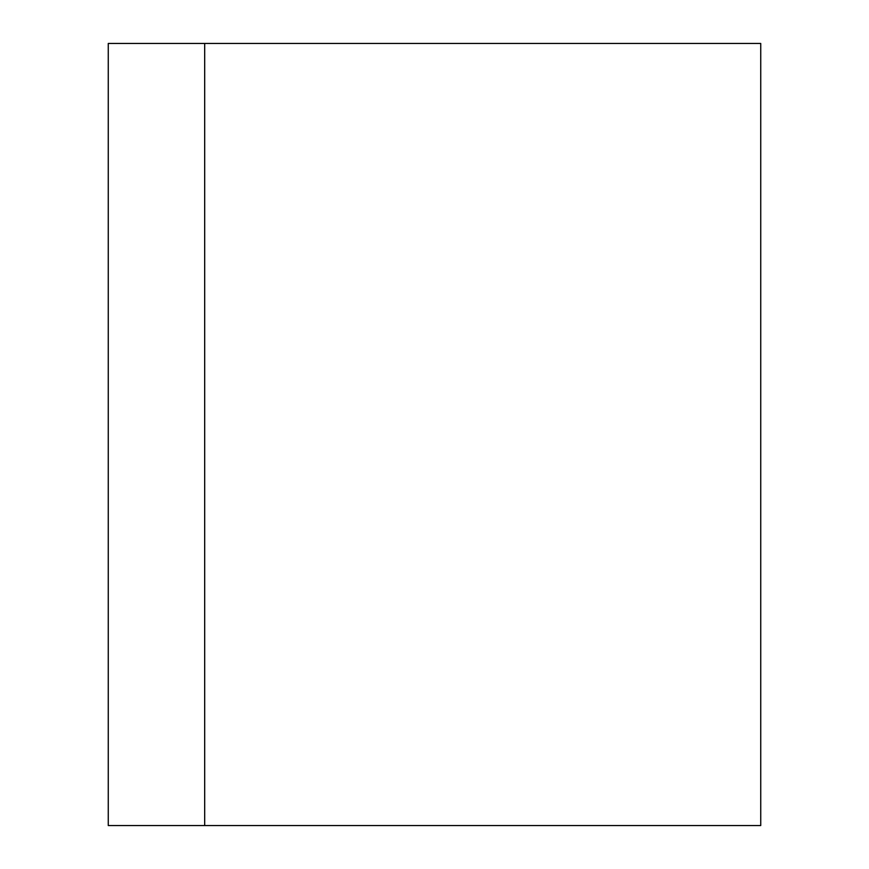 <?xml version="1.0" encoding="UTF-8"?>
<svg xmlns="http://www.w3.org/2000/svg" width="869" height="869" viewBox="0 0 869 869"><rect width="100%" height="100%" fill="white"/><g stroke="black" fill="none" stroke-linecap="round" stroke-linejoin="round"><path stroke-width="1.3" d="M204.682 825.55L760.733 825.55L760.733 43.45L108.267 43.45L108.267 825.55L204.682 825.55L204.682 43.45"/></g></svg>
